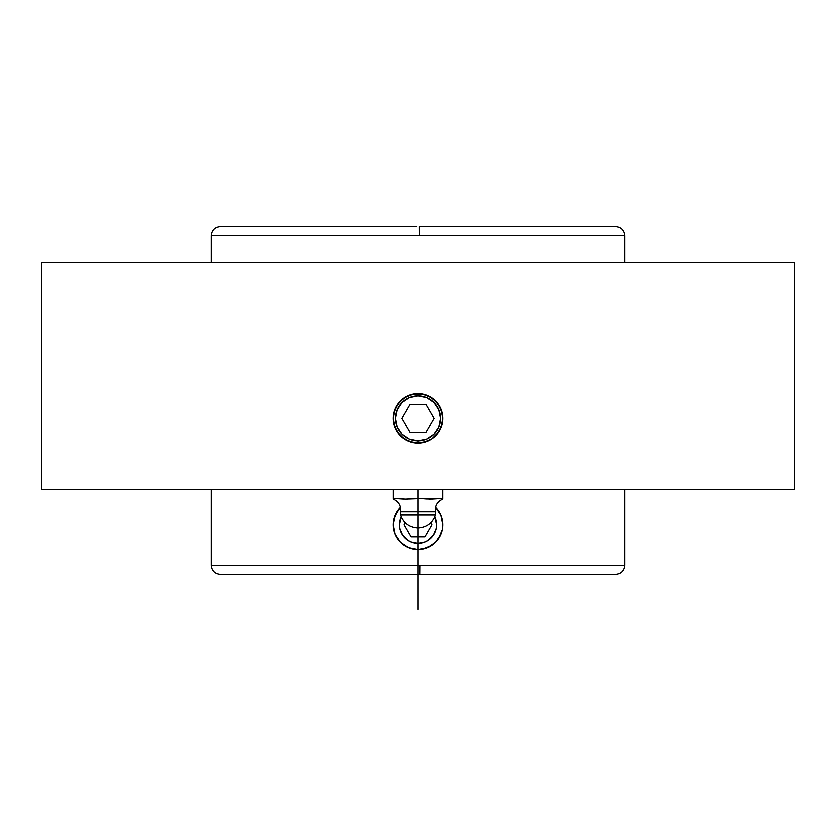 <?xml version="1.0" encoding="UTF-8"?>
<svg xmlns="http://www.w3.org/2000/svg" width="836" height="836" viewBox="0 0 836 836"><rect width="100%" height="100%" fill="white"/><g stroke="black" fill="none" stroke-linecap="round" stroke-linejoin="round"><path stroke-width="1.25" d="M624.753 565.449L624.753 489.363L624.753 565.449L419.954 565.449L624.753 565.449C624.21 570.967 621.179 573.998 615.672 574.541L419.86 574.541L419.954 565.449L211.247 565.449L211.247 489.363L211.247 565.449L419.954 565.449L419.86 574.541L220.338 574.541L416.14 574.541M211.247 235.762L624.753 235.762L624.753 262.222L624.753 235.762L419.317 235.762L419.264 226.671L615.672 226.671L419.264 226.671L419.317 235.762L211.247 235.762L211.247 262.222L211.247 235.762C211.79 230.245 214.821 227.214 220.328 226.671L416.736 226.671M439.726 498.455L442.84 498.329L442.84 489.363L442.84 498.329L430.435 499.008L418 498.329L418 511.747L435.514 511.747C434.856 505.728 437.301 501.485 442.84 499.008L442.84 498.329L424.542 498.716M425.764 498.81L421.302 498.465M400.486 514.934L400.486 511.747L418 511.747L418 498.329L405.585 499.008L393.16 498.329L393.16 499.008C398.699 501.485 401.144 505.728 400.486 511.747L418 511.747L418 514.934L400.486 514.934C403.454 523.127 409.295 527.474 418 527.976L418 514.934L400.486 514.934L418 514.934L418 527.976C426.705 527.474 432.546 523.127 435.514 514.934L418 514.934L435.514 514.934L418 514.934L418 511.747L435.514 511.747L435.514 514.934M435.587 542.376A24.871 24.871 0 0 0 438.67 538.635L435.587 542.386A24.871 24.871 0 0 1 431.825 545.469A24.871 24.871 0 0 0 435.587 542.386L435.587 542.376A24.871 24.871 0 0 0 438.67 538.635L442.39 529.658A24.871 24.871 0 0 0 440.99 515.3L442.871 524.809L442.39 529.658A24.871 24.871 0 0 1 438.681 538.614A24.871 24.871 0 0 0 435.598 507.222L440.98 515.289L442.871 524.809L442.39 529.658L440.969 534.329L435.587 542.386L427.53 547.768L422.849 549.189L418 549.67L408.47 547.768L400.402 542.376L395.02 534.298L393.129 524.778L395.031 515.269L400.413 507.212L395.031 515.258M415.91 549.576L408.47 547.768A24.871 24.871 0 0 0 417.99 549.67L418 543.452L418 549.67A24.871 24.871 0 0 0 431.804 545.49L427.53 547.768A24.871 24.871 0 0 0 431.804 545.49L422.849 549.189A24.871 24.871 0 0 0 427.52 547.768L429.641 546.775M427.53 547.768L418 549.67A24.871 24.871 0 0 1 408.47 547.768L400.402 542.376L396.013 536.419M401.897 543.755L403.046 544.675M398.093 539.701L399.012 540.861M395.188 534.706L394.184 531.968M393.129 525.008L393.213 526.858M393.213 522.709L393.129 524.715M399.023 508.716L398.103 509.866M400.402 507.222A24.871 24.871 0 0 0 408.459 547.768A24.871 24.871 0 0 1 400.402 507.222L400.402 507.222M393.61 529.648L393.61 519.929L397.33 510.963M434.845 516.794A18.653 18.653 0 0 1 418 543.452L425.137 542.031L428.366 540.307L433.508 535.155L436.298 528.436L436.653 524.799L434.845 516.794M41.8 262.222L41.8 489.363L794.2 489.363L794.2 262.222L41.8 262.222L794.2 262.222L794.2 489.363L418 489.363L418 498.329L418 489.363L41.8 489.363L41.8 262.222M422.849 442.777L413.12 442.766L404.164 439.046L397.309 432.191L393.61 423.225L393.61 413.517L397.33 404.551L404.196 397.696L413.151 393.986L422.88 393.996L431.836 397.717L438.691 404.572L442.39 413.527L442.39 423.235L438.67 432.212L431.804 439.067L422.849 442.777A24.871 24.871 0 0 0 442.39 423.256A24.871 24.871 0 0 1 418 443.247L408.47 441.356L400.402 435.953L395.01 427.875L393.129 418.366L395.02 408.856L400.413 400.789L408.48 395.407L418 393.505A24.871 24.871 0 0 0 404.206 397.685A24.871 24.871 0 0 1 418 393.505L418 395.783A22.603 22.603 0 0 1 440.603 418.376A22.603 22.603 0 0 1 418 440.98L418 443.247L418 440.98L426.653 439.255L433.978 434.365L438.879 427.029L440.603 418.376L438.879 409.734L433.978 402.398L426.653 397.497L418 395.783L409.347 397.497L402.022 402.398L397.121 409.734L395.397 418.376L397.121 427.029L402.022 434.365L409.347 439.255L418 440.98A22.603 22.603 0 0 1 395.397 418.376A22.603 22.603 0 0 1 418 395.783L418 393.505L427.53 395.407L435.598 400.81A24.871 24.871 0 0 0 418 393.505A24.871 24.871 0 0 1 435.587 400.789L440.99 408.877L442.871 418.397L440.98 427.907L435.587 435.964L431.804 439.067L427.52 441.356L418 443.247A24.871 24.871 0 0 0 422.838 442.777M404.185 397.706A24.871 24.871 0 0 0 395 427.854A24.871 24.871 0 0 1 404.185 397.706M395.02 427.907A24.871 24.871 0 0 0 418 443.247A24.871 24.871 0 0 1 395.02 427.907M442.39 423.225A24.871 24.871 0 0 0 435.619 400.82A24.871 24.871 0 0 1 442.39 423.225M393.16 498.914L393.16 489.363L393.16 498.914M404.101 498.987L393.16 498.329M410.831 498.768L411.73 498.695M421.114 498.455L408.689 498.914M399.357 498.695L402.471 498.914M407.122 498.977L411.782 498.695M414.886 498.455L418 498.329M425.754 498.81L427.311 498.914M428.941 498.987L430.415 499.008M431.961 498.977L436.622 498.695M401.155 516.794L399.347 524.799L399.702 528.436L402.492 535.155L407.634 540.307L410.863 542.031L418 543.452A18.653 18.653 0 0 1 401.155 516.794M428.366 540.307L431.188 537.987M402.492 535.155L404.812 537.987M440.98 515.279A24.871 24.871 0 0 0 435.598 507.222L440.98 515.289M435.587 542.386L431.815 545.48L435.587 542.386M440.969 534.329L438.67 538.624M437.907 509.887L436.988 508.737M440.969 515.258L439.987 513.168M442.39 519.919L441.816 517.63M442.787 526.889L442.861 525.395M436.977 540.871L437.897 539.722M432.933 544.685L434.083 543.766M420.08 549.576L425.179 548.604M440.948 534.382L440.697 534.977M442.39 529.658L442.202 530.515M395.041 515.227L395.303 514.621M393.61 519.919L393.798 519.072M404.154 545.459L400.402 542.376M418 549.67L409.598 548.207M211.247 565.449C211.79 570.967 214.821 573.998 220.328 574.541L614.815 574.541M418 609.329L418 514.934M430.801 522.74L431.993 524.799L424.991 536.911L411.009 536.911L404.007 524.799L405.199 522.74M409.922 432.369L426.078 432.369L434.156 418.376L426.078 404.394L409.922 404.394L401.844 418.376L409.922 432.369M624.753 235.762C624.21 230.245 621.179 227.214 615.672 226.671"/></g></svg>
